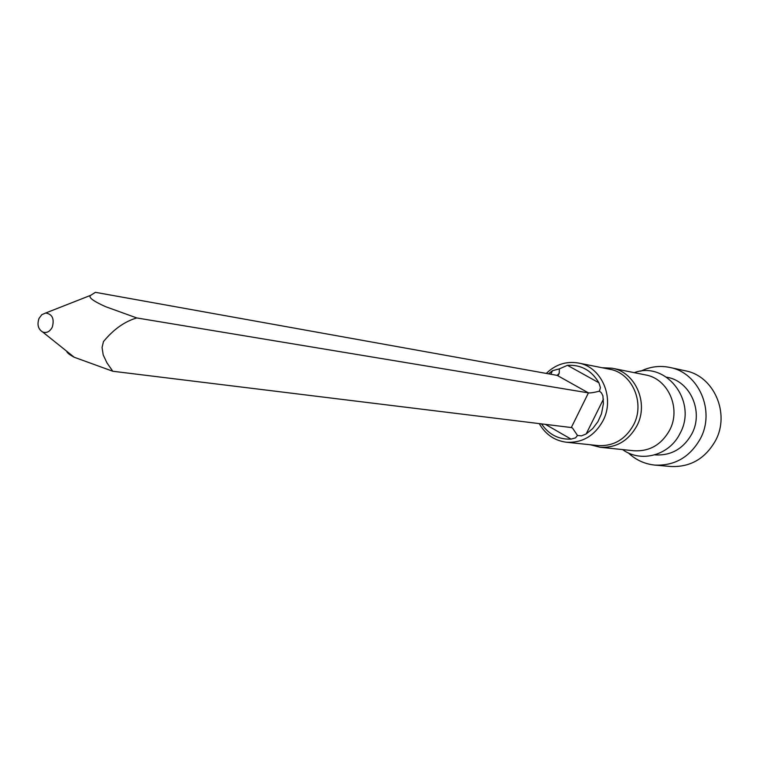 <?xml version="1.0" encoding="UTF-8"?>
<svg xmlns="http://www.w3.org/2000/svg" width="759" height="759" viewBox="0 0 759 759"><rect width="100%" height="100%" fill="white"/><g stroke="black" fill="none" stroke-linecap="round" stroke-linejoin="round"><path stroke-width="1.14" d="M38.984 318.495L41.811 314.672L45.663 313.012C52.276 314.084 54.496 318.752 52.333 327.044C49.942 331.607 46.764 333.286 42.77 332.072C38.197 329.283 36.935 324.757 38.984 318.495M66.669 351.199C66.944 352.717 69.467 354.728 74.221 357.252L112.806 371.255L106.943 362.84L103.205 354.937L102.067 347.499L103.461 341.597C113.546 329.359 124.647 321.474 136.772 317.945L105.567 306.664C92.911 300.962 87.959 297.177 90.71 295.317L95.416 292.329L557.163 375.382L588.434 392.887C590.341 393.115 594.003 392.536 599.411 391.16L601.441 392.868L602.912 395.856L603.414 403.579L601.507 413.702L597.902 421.7L592.684 428.588L586.176 433.968L581.422 435.865L577.485 435.438L575.559 437.867L571.053 439.119C558.633 439.622 548.795 434.546 541.537 423.892M539.241 423.607C545.493 434.433 554.535 440.647 566.366 442.231C582.324 443.085 594.544 435.913 603.016 420.723C615.16 397.982 601.602 366.739 578.377 363.02C566.252 360.99 555.55 364.462 546.271 373.428M548.482 373.826L552.524 370.705L559.402 368.855L567.457 365.326C581.062 364.576 591.555 370.392 598.917 382.792L600.416 387.65L599.411 391.16M566.366 442.231L597.997 445.561C613.509 446.396 625.369 439.499 633.585 424.86C645.349 402.972 632.152 372.84 609.572 369.216L578.377 363.02M590.331 444.755L600.084 447.26C616.128 448.104 628.405 440.96 636.896 425.827C649.068 403.181 635.435 372.005 612.077 368.21L602.02 367.717M600.084 447.26L634.012 450.77C649.543 451.596 661.412 444.755 669.609 430.249C681.364 408.522 668.129 378.599 645.511 374.918L612.077 368.21M622.617 449.594C640.976 463.18 669.542 455.391 680.073 433.332C697.768 401.587 666.155 360.591 634.287 372.66M654.827 454.859L655.292 454.907C671.241 455.723 683.423 448.73 691.829 433.92C703.887 411.729 690.301 381.122 667.066 377.27L666.601 377.176M640.691 371.208C650.027 366.635 659.732 365.383 669.78 367.441C698.726 372.612 715.49 410.904 700.386 438.664C689.931 457.089 674.798 465.903 654.97 465.106C644.761 464.091 635.871 460.011 628.3 452.876M654.97 465.106L670.861 466.5C690.367 467.288 705.253 458.664 715.519 440.618C730.357 413.437 713.849 375.914 685.368 370.809L669.78 367.441M112.806 371.255L571.309 427.545L572.533 428.095L577.485 435.438M136.772 317.945L588.434 392.887L571.309 427.545M559.402 368.855L559.174 373.39L557.163 375.382M571.053 439.119L545.436 424.366M550.787 374.244L552.524 370.705M603.433 399.158L586.176 433.968M567.457 365.326L598.917 382.792M45.663 313.012L90.71 295.317M572.533 428.095L571.812 427.678M42.77 332.072L74.221 357.252M558.368 375.022L559.174 373.39"/></g></svg>
